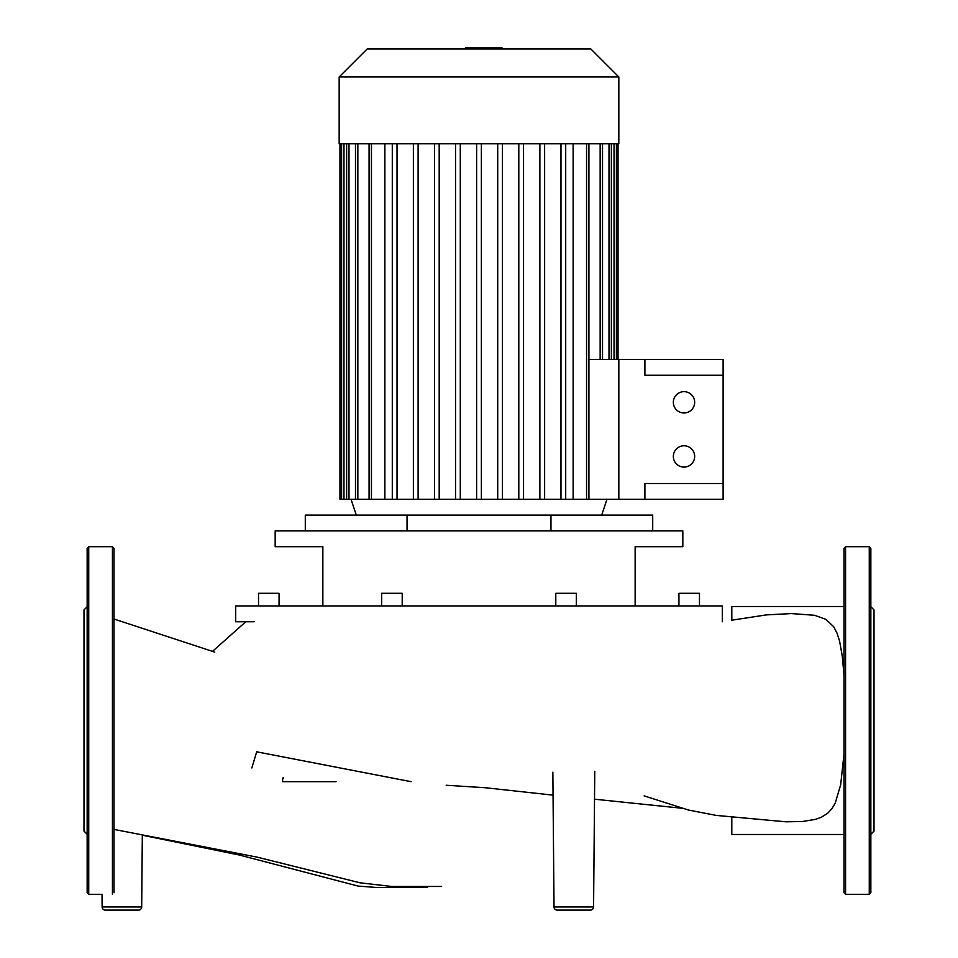 <?xml version="1.0" encoding="UTF-8"?>
<svg xmlns="http://www.w3.org/2000/svg" width="958" height="958" viewBox="0 0 958 958"><rect width="100%" height="100%" fill="white"/><g stroke="black" fill="none" stroke-linecap="round" stroke-linejoin="round"><path stroke-width="1.44" d="M102.135 906.963A3.161 3.161 0 0 0 105.296 910.1L138.527 910.1A3.161 3.161 0 0 0 141.688 906.963L102.135 906.963L102.027 894.305L88.735 894.305L88.735 546.695L87.154 548.275L87.154 892.724L88.735 894.305M552.85 772.172L554.023 906.963A3.161 3.161 0 0 0 557.185 910.1A3.161 3.161 0 0 1 554.023 906.963L593.577 906.963A3.161 3.161 0 0 1 590.415 910.1L557.185 910.1M114.014 829.412L257.211 857.147L360.028 882.809L391.81 886.473L441.602 886.461M411.066 781.68L256.684 751.814L251.834 767.957M283.448 778.579L283.436 777.8M336.054 781.68L282.634 781.68L282.634 778.064M644.099 795.87L688.419 810.025L716.249 815.426L785.979 821.808L802.253 821.521L815.509 819.365L821.317 817.27L827.724 813.21L831.915 808.696L835.22 803.139L840.669 784.77L843.986 754.15M843.986 675.103L842.262 656.062L839.567 641.046L837.064 633.214L833.676 626.712L825.88 619.323L814.504 615.275L791.416 613.575L766.256 614.904L731.804 620.197L731.804 606.498L843.986 606.498M843.986 834.49L731.804 834.49L731.804 817.318M722.32 621.742L722.32 605.947L235.68 605.947L235.68 621.742L254.193 621.742M635.142 605.947L635.142 546.695L682.826 546.695L682.826 530.9L275.174 530.9L275.174 546.695L322.858 546.695L322.858 605.947L322.858 546.695M279.065 605.947L279.065 593.301L258.528 593.301L258.528 605.947M402.204 605.947L402.204 593.301L381.655 593.301L381.655 605.947M555.796 605.947L555.796 593.301L576.345 593.301L576.345 605.947M699.472 605.947L699.472 593.301L678.935 593.301L678.935 605.947M652.709 530.9L652.709 515.093L305.291 515.093L305.291 530.9M550.958 530.9L550.958 515.093M407.042 530.9L407.042 515.093M114.014 892.724L114.014 548.275L112.433 546.695L88.735 546.695M87.154 834.262L83.993 831.101L83.993 609.899L87.154 606.737M869.265 546.695L869.265 894.305L845.567 894.305L843.986 892.724L843.986 548.275L845.567 546.695L869.265 546.695L870.846 548.275L870.846 606.737L874.007 609.899L874.007 831.101L870.846 834.262M869.265 894.305L870.846 892.724L870.846 548.275M870.846 789.931L870.846 759.91M870.846 681.09L870.846 651.069M339.168 143.784L618.832 143.784L618.832 76.951L339.168 76.951L339.168 143.784M618.832 76.951L590.87 48.99L367.13 48.99L339.168 76.951M476.629 143.784L476.629 499.298L384.865 499.298L384.865 143.784M573.135 143.784L573.135 499.298L476.629 499.298M586.547 143.784L586.547 499.298L618.832 499.298L618.832 359.466L723.11 359.466L723.11 375.261L644.902 375.261L644.902 359.466M588.919 359.466L618.832 359.466L618.832 499.298L644.902 499.298L644.902 483.491L723.11 483.491L723.11 499.298L644.902 499.298M339.958 143.784L339.958 499.298L384.865 499.298M392.289 143.784L392.289 499.298M586.547 499.298L573.135 499.298M397.031 143.784L397.031 499.298M481.371 143.784L481.371 499.298M497.717 143.784L497.717 499.298M502.459 143.784L502.459 499.298M518.805 143.784L518.805 499.298M523.535 143.784L523.535 499.298M539.881 143.784L539.881 499.298M544.623 143.784L544.623 499.298M565.711 143.784L565.711 499.298M560.969 143.784L560.969 499.298M413.377 143.784L413.377 499.298M418.119 143.784L418.119 499.298M434.465 143.784L434.465 499.298M439.195 143.784L439.195 499.298M455.541 143.784L455.541 499.298M460.283 143.784L460.283 499.298M492.64 48.99L492.64 47.9L465.36 47.9L465.36 48.99M489.358 48.99L489.358 47.9M502.112 48.99L502.112 47.9L492.64 47.9M502.675 48.99L502.112 47.9M673.342 402.324A10.67 10.67 0 0 1 684.012 391.654A10.67 10.67 0 0 1 694.67 402.324A10.67 10.67 0 0 1 684.012 412.982A10.67 10.67 0 0 1 673.342 402.324M673.342 456.439A10.67 10.67 0 0 1 684.012 445.769A10.67 10.67 0 0 1 694.67 456.439A10.67 10.67 0 0 1 684.012 467.097A10.67 10.67 0 0 1 673.342 456.439M723.11 375.261L723.11 483.491M112.433 894.305L112.433 546.695M845.567 894.305L845.567 546.695M609.001 143.784L609.001 359.466M614.03 143.784L614.03 359.466M343.97 143.784L343.97 499.298M348.999 143.784L348.999 499.298M357.849 143.784L357.849 499.298M371.453 143.784L371.453 499.298M600.151 143.784L600.151 359.466M479.024 48.99L479.024 47.9M468.642 48.99L468.642 47.9M214.748 652.123L114.014 619.024M142.323 835.208L239.021 854.955L358.064 886.066L377.392 887.539L427.591 887.491M446.2 785.249L485.718 787.775L553.053 795.14M594.523 799.2L682.755 808.336M142.323 835.113L141.688 906.963M594.762 771.286L593.577 906.963M245.763 621.742L212.496 651.38M356.28 515.093L351.023 499.298M601.72 515.093L606.977 499.298M611.372 359.466L611.372 143.784M616.401 359.466L616.401 143.784M618.042 143.784L618.042 359.466M588.919 499.298L588.919 143.784M602.522 359.466L602.522 143.784M369.081 143.784L369.081 499.298M346.628 143.784L346.628 499.298M341.599 143.784L341.599 499.298M355.478 143.784L355.478 499.298"/></g></svg>
